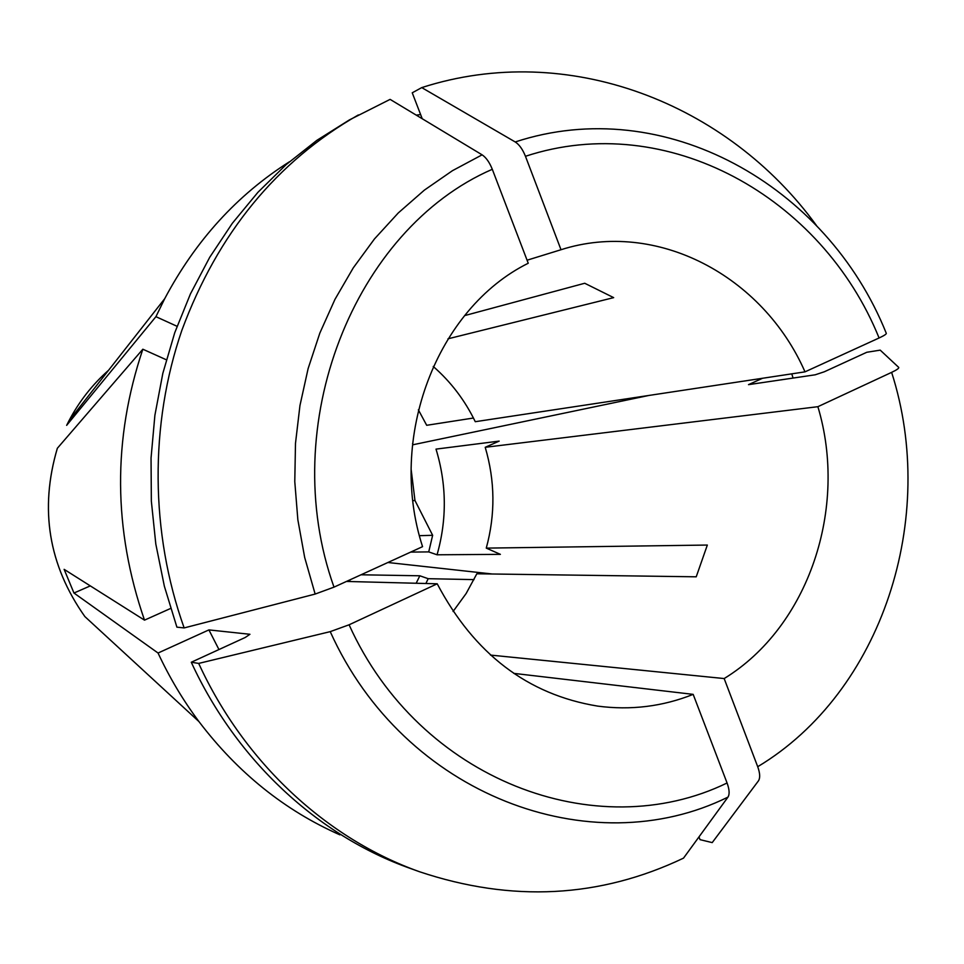 <?xml version="1.0" encoding="UTF-8"?>
<svg xmlns="http://www.w3.org/2000/svg" width="964" height="964" viewBox="0 0 964 964"><rect width="100%" height="100%" fill="white"/><g stroke="black" fill="none" stroke-linecap="round" stroke-linejoin="round"><path stroke-width="1.45" d="M422.557 546.66C387.118 437.427 437.041 308.42 528.236 263.244L492.303 169.29C489.483 162.301 486.085 157.481 482.108 154.83L452.465 170.676L424.401 190.101L398.289 212.936L374.466 238.939L353.27 267.859L334.966 299.358L319.843 333.074L308.118 368.597L299.961 405.507L295.49 443.332L294.779 481.59L297.852 519.789L304.672 557.433L315.144 594.065L334.002 587.136L422.557 546.66M387.902 562.506L492.194 573.99M648.724 395.481L412.966 444.753L412.568 443.524M791.793 373.839L793.047 378.069M177.039 326.29L155.927 316.674L66.649 425.353L68.998 420.714C79.265 401.277 92.46 384.455 108.595 370.236M155.927 316.674L164.687 298.72C195.62 240.518 237.18 194.885 289.381 161.807M416.267 115.138L420.629 114.559M198.692 663.413L330.23 631.637C404.145 796.047 591.486 864.575 727.977 797.108L683.512 858.141C599.741 897.99 511.788 902.533 419.641 871.781C327.037 838.933 244.41 762.994 198.692 663.413L191.282 662.244C236.529 760.68 318.313 835.788 410.037 868.335L419.641 871.781M166.326 359.777L142.841 349.221C112.607 439.126 113.15 529.429 144.504 620.141L64.13 569.35L73.963 593.029L158.048 653.026L208.911 629.902L249.941 634.288L245.23 637.481L191.282 662.244M727.977 797.108C729.748 794.24 729.447 789.528 727.073 782.985C596.812 846.392 419.436 780.635 349.089 624.793L330.23 631.637M453.08 611.489L466.166 593.475L476.831 573.785L696.225 576.809L707.335 545.058L486.266 548.118L500.376 554.348L437.053 554.794C447.043 519.524 446.706 484.302 436.017 449.116L499.171 441.114L485.217 447.296L817.882 406.688L891.628 372.369C896.881 369.875 899.231 368.212 898.689 367.368L880.216 350.137L866.805 352.27L824.28 371.791L815.195 374.803L748.51 384.648L762.548 378.262M817.882 406.688C848.32 507.715 808.82 626.684 724.169 678.56L757.716 766.717C760.054 773.236 760.295 777.936 758.463 780.84L712.215 842.608L700.033 839.644L698.984 836.921M315.144 594.065L184.148 627.926L176.894 627.154L164.35 586.196L155.807 544.021L151.348 501.135L151.047 458.057L154.891 415.291L162.832 373.345L174.737 332.725L190.438 293.9L209.73 257.28L232.324 223.299L257.942 192.282L286.236 164.543L316.855 140.346L349.414 119.898L390.107 99.376L482.108 154.83M144.504 620.141L170.628 608.453M411.17 469.613L414.966 500.509L412.929 500.653M561.012 249.724C656.641 219.117 762.97 275.837 805 371.851L879.084 337.978C884.362 335.52 886.747 333.93 886.241 333.195C826.991 185.281 664.244 92.93 515.222 141.961C519.259 144.564 522.669 149.336 525.464 156.288L561.012 249.724L527.079 260.208M422.232 118.741L412.243 92.797L421.75 87.604C568.049 40.44 727.748 103.184 816.544 225.624M416.171 583.256L419.834 575.785L361.042 574.785M419.834 575.785L428.185 578.689L425.907 583.497M474.011 579.617L428.185 578.689M410.676 552.095L428.727 551.902L437.053 554.794M90.291 585.895L73.963 593.029M349.089 624.793L437.21 583.798L346.438 581.449M464.6 315.614L584.714 283.259L613.67 297.635L448.007 338.81M57.334 448.296C39.367 509.076 48.549 565.169 84.868 616.574L198.946 721.578C237.783 772.706 284.766 810.459 339.906 834.848L340.147 834.221M724.169 678.56L490.507 655.086M421.75 87.604L515.222 141.961M428.727 551.902L432.643 535.297L414.966 500.509M437.21 583.798C474.228 653.857 527.706 694.622 597.668 706.106C630.745 710.468 662.581 706.564 693.176 694.369L727.073 782.985M418.364 409.821L426.691 425.293L473.432 418.027M350.233 579.726L349.293 581.521M198.946 721.578C183.1 700.37 169.471 677.511 158.048 653.026M218.948 649.543L208.911 629.902M433.234 366.465C450.875 381.865 464.889 400.277 475.264 421.702L805 371.851M485.217 447.296C495.098 480.867 495.46 514.475 486.266 548.118M432.643 535.297L419.461 535.683M693.176 694.369L513.752 673.366M184.148 627.926C150.155 532.731 149.48 424.329 181.943 330.074C217.876 233.3 276.68 161.59 358.343 114.945M142.841 349.221L57.358 448.26C39.391 509.064 48.562 565.169 84.868 616.574M891.628 372.369C938.334 517.716 882.422 691.851 757.716 766.717M334.002 587.136C275.957 424.907 354.306 229.215 492.303 169.29M525.464 156.288C667.016 109.691 822.111 197.042 879.084 337.978M66.649 425.353L68.998 420.714L164.687 298.72"/></g></svg>
